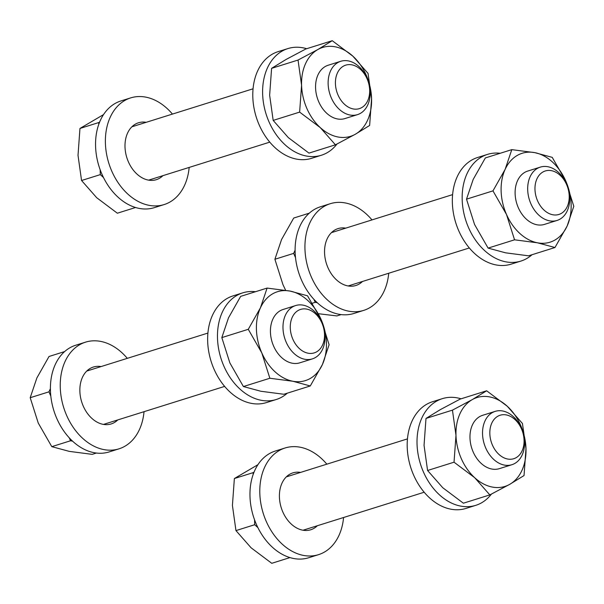 <?xml version="1.0" encoding="UTF-8"?>
<svg xmlns="http://www.w3.org/2000/svg" width="604" height="604" viewBox="0 0 604 604"><rect width="100%" height="100%" fill="white"/><g stroke="black" fill="none" stroke-linecap="round" stroke-linejoin="round"><path stroke-width="0.91" d="M537.605 200.906A22.786 16.474 -107.4 0 1 542.951 171.981A22.786 16.474 -107.4 0 1 566.582 184.514A22.786 16.474 -107.4 0 1 561.237 213.439A22.786 16.474 -107.4 0 1 537.605 200.906M530.916 203.835A27.95 20.204 -107.4 0 1 540.323 167.112A27.95 20.204 -107.4 0 1 566.461 183.722A27.95 20.204 -107.4 0 1 557.054 220.445A27.95 20.204 -107.4 0 1 530.916 203.835M295.099 250.207L293.65 253.386L295.515 257.621M313.914 299.335L315.228 302.325L317.274 302.717M285.639 290.298L282.944 284.597L274.896 259.267L281.562 239.516L293.725 218.036L309.293 213.159M341.109 314.593L336.896 315.922L318.776 313.763M315.228 302.325L312.419 303.208M293.65 253.386L274.896 259.267M540.323 167.112L527.76 171.053A27.95 20.204 72.6 0 0 517.522 180.724A27.95 20.204 72.6 0 0 520.716 212.283A27.95 20.204 72.6 0 0 544.491 224.386L557.054 220.445M554.97 247.519L567.126 226.047L573.8 206.289L565.752 180.958L552.215 157.35L534.751 152.631L511.799 149.641L505.125 169.392L492.97 190.872L466.514 199.169L474.563 224.499L488.1 248.108L505.563 252.819L528.515 255.817L554.97 247.519L537.5 242.808L514.555 239.811L488.1 248.108M492.97 190.872L506.499 214.48L514.555 239.811M511.799 149.641L485.344 157.938L473.189 179.411L466.514 199.169M567.126 226.047A46.584 33.681 -107.4 0 1 537.5 242.808A46.584 33.681 72.6 0 1 506.499 214.48A46.584 33.681 72.6 0 1 505.125 169.392A46.584 33.681 72.6 0 1 534.751 152.631A46.584 33.681 72.6 0 1 565.752 180.958A46.584 33.681 72.6 0 1 567.126 226.047M388.719 273.25A55.9 40.415 -107.4 0 1 363.691 310.388A55.9 40.415 -107.4 0 1 304.929 246.961A55.9 40.415 -107.4 0 1 330.229 203.714A55.9 40.415 -107.4 0 1 371.988 219.909M363.691 310.388L353.861 313.468A55.9 40.415 -107.4 0 1 295.099 250.041A55.9 40.415 -107.4 0 1 320.407 206.794L330.229 203.714M362.483 281.479A29.815 21.555 -107.4 0 1 355.884 285.496A29.815 21.555 -107.4 0 1 324.544 251.672A29.815 21.555 -107.4 0 1 338.036 228.606A29.815 21.555 -107.4 0 1 345.752 228.138M491.407 494.102A55.9 40.415 -107.4 0 1 475.778 505.337A55.9 40.415 -107.4 0 1 417.009 441.909A55.9 40.415 -107.4 0 1 442.317 398.663A55.9 40.415 -107.4 0 1 461.071 398.806M475.778 505.337L465.948 508.425A55.9 40.415 -107.4 0 1 407.187 444.989A55.9 40.415 -107.4 0 1 432.487 401.743L442.317 398.663M532.033 254.714A55.9 40.415 -107.4 0 1 520.92 261.071A55.9 40.415 -107.4 0 1 504.219 261.487A55.9 40.415 -107.4 0 1 463.034 208.757A55.9 40.415 -107.4 0 1 487.458 154.398A55.9 40.415 -107.4 0 1 500.21 153.273M520.92 261.071L511.09 264.159A55.9 40.415 -107.4 0 1 494.397 264.575A55.9 40.415 -107.4 0 1 453.211 211.845A55.9 40.415 -107.4 0 1 477.636 157.478L487.458 154.398M337.002 144.016A55.9 40.415 -107.4 0 1 321.366 155.251A55.9 40.415 -107.4 0 1 262.604 91.823A55.9 40.415 -107.4 0 1 287.912 48.577A55.9 40.415 -107.4 0 1 306.666 48.72M321.366 155.251L311.543 158.331A55.9 40.415 -107.4 0 1 252.782 94.904A55.9 40.415 -107.4 0 1 278.082 51.657L287.912 48.577M287.338 393.159A55.9 40.415 -107.4 0 1 276.224 399.516A55.9 40.415 -107.4 0 1 259.531 399.931A55.9 40.415 -107.4 0 1 218.346 347.202A55.9 40.415 -107.4 0 1 242.77 292.842A55.9 40.415 -107.4 0 1 255.522 291.717M276.224 399.516L266.402 402.596A55.9 40.415 -107.4 0 1 249.701 403.011A55.9 40.415 -107.4 0 1 208.516 350.282A55.9 40.415 -107.4 0 1 232.94 295.922L242.77 292.842M340.777 61.283L328.214 65.224A27.95 20.204 72.6 0 0 315.575 85.828A27.95 20.204 72.6 0 0 326.794 113.318A27.95 20.204 72.6 0 0 344.944 118.565L357.508 114.624A27.95 20.204 -107.4 0 1 330.554 96.028A27.95 20.204 -107.4 0 1 337.923 62.529A27.95 20.204 -107.4 0 1 340.777 61.283A27.95 20.204 -107.4 0 1 367.723 79.879A27.95 20.204 -107.4 0 1 360.354 113.386A27.95 20.204 -107.4 0 1 357.508 114.624M298.036 60.053L301.577 85.217L299.629 112.11L320.271 127.603L335.424 144.817L308.969 153.114L288.334 137.621L273.174 120.407L269.641 95.236L271.589 68.35L285.949 59.532L305.79 48.992L332.245 40.694L352.887 56.187L368.04 73.401L371.581 98.573L369.633 125.466L355.273 134.277A46.584 33.681 72.6 0 0 371.581 98.573A46.584 33.681 -107.4 0 0 352.887 56.187A46.584 33.681 72.6 0 0 317.885 49.513L298.036 60.053L271.589 68.35M335.424 144.817L355.273 134.277A46.584 33.681 72.6 0 1 320.271 127.603A46.584 33.681 72.6 0 1 301.577 85.217A46.584 33.681 72.6 0 1 317.885 49.513L332.245 40.694M299.629 112.11L273.174 120.407M295.635 305.548L283.072 309.49A27.95 20.204 72.6 0 0 272.834 319.169A27.95 20.204 72.6 0 0 276.028 350.72A27.95 20.204 72.6 0 0 299.795 362.83L312.359 358.889A27.95 20.204 -107.4 0 1 286.221 342.279A27.95 20.204 -107.4 0 1 295.635 305.548A27.95 20.204 -107.4 0 1 321.773 322.166A27.95 20.204 -107.4 0 1 312.359 358.889M221.827 337.606L248.274 329.308L261.811 352.925L269.86 378.255L292.812 381.245A46.584 33.681 72.6 0 0 322.438 364.484A46.584 33.681 72.6 0 0 321.056 319.403L307.519 295.794L290.056 291.075L267.104 288.078L240.656 296.375L228.493 317.855L221.827 337.606L229.875 362.936L243.404 386.545L260.875 391.264L283.827 394.261L310.275 385.964L322.438 364.484L329.104 344.733L321.056 319.403A46.584 33.681 72.6 0 0 290.056 291.075A46.584 33.681 -107.4 0 0 260.43 307.836L267.104 288.078M248.274 329.308L260.43 307.836A46.584 33.681 72.6 0 0 261.811 352.925A46.584 33.681 72.6 0 0 292.812 381.245L310.275 385.964M269.86 378.255L243.404 386.545M495.182 411.377L482.619 415.318A27.95 20.204 72.6 0 0 469.98 435.914A27.95 20.204 72.6 0 0 481.199 463.411A27.95 20.204 72.6 0 0 499.349 468.651L511.913 464.71A27.95 20.204 -107.4 0 1 484.967 446.122A27.95 20.204 -107.4 0 1 492.328 412.615A27.95 20.204 -107.4 0 1 495.182 411.377A27.95 20.204 -107.4 0 1 522.128 429.965A27.95 20.204 -107.4 0 1 514.759 463.472A27.95 20.204 -107.4 0 1 511.913 464.71M427.579 470.493L442.74 487.707L463.381 503.2L489.829 494.902L509.678 484.37L524.038 475.552L525.986 448.659L522.445 423.495L507.292 406.281L486.65 390.788L460.203 399.078L440.354 409.618L425.994 418.436L424.046 445.322L427.579 470.493L454.034 462.196L455.982 435.31L452.441 410.139L425.994 418.436M486.65 390.788L472.29 399.599L452.441 410.139M489.829 494.902L474.676 477.689L454.034 462.196M474.676 477.689A46.584 33.681 -107.4 0 1 455.982 435.31A46.584 33.681 72.6 0 1 472.29 399.599A46.584 33.681 72.6 0 1 507.292 406.281A46.584 33.681 72.6 0 1 525.986 448.659A46.584 33.681 72.6 0 1 509.678 484.37A46.584 33.681 72.6 0 1 474.676 477.689M189.173 167.421A55.9 40.415 -107.4 0 1 164.137 204.567A55.9 40.415 -107.4 0 1 147.444 204.982A55.9 40.415 -107.4 0 1 106.259 152.253A55.9 40.415 -107.4 0 1 130.683 97.893A55.9 40.415 -107.4 0 1 147.376 97.478A55.9 40.415 -107.4 0 1 172.442 114.088M164.137 204.567L154.314 207.648A55.9 40.415 -107.4 0 1 137.614 208.063A55.9 40.415 -107.4 0 1 96.429 155.334A55.9 40.415 -107.4 0 1 120.853 100.974L130.683 97.893M162.929 175.651A29.815 21.555 -107.4 0 1 156.33 179.675A29.815 21.555 -107.4 0 1 147.429 179.894A29.815 21.555 -107.4 0 1 125.458 151.77A29.815 21.555 -107.4 0 1 138.49 122.778A29.815 21.555 -107.4 0 1 146.206 122.318M144.031 411.686A55.9 40.415 -107.4 0 1 118.996 448.832A55.9 40.415 -107.4 0 1 60.234 385.397A55.9 40.415 -107.4 0 1 85.541 342.151A55.9 40.415 -107.4 0 1 127.301 358.346M118.996 448.832L109.173 451.913A55.9 40.415 -107.4 0 1 50.404 388.485A55.9 40.415 -107.4 0 1 75.711 345.239L85.541 342.151M117.788 419.916A29.815 21.555 -107.4 0 1 111.189 423.94A29.815 21.555 -107.4 0 1 79.849 390.109A29.815 21.555 -107.4 0 1 93.348 367.043A29.815 21.555 -107.4 0 1 101.057 366.575M343.578 517.507A55.9 40.415 -107.4 0 1 318.55 554.653A55.9 40.415 -107.4 0 1 301.849 555.068A55.9 40.415 -107.4 0 1 260.664 502.339A55.9 40.415 -107.4 0 1 285.088 447.979A55.9 40.415 -107.4 0 1 301.789 447.564A55.9 40.415 -107.4 0 1 326.847 464.174M318.55 554.653L308.719 557.734A55.9 40.415 -107.4 0 1 292.019 558.149A55.9 40.415 -107.4 0 1 250.834 505.42A55.9 40.415 -107.4 0 1 275.258 451.06L285.088 447.979M317.342 525.737A29.815 21.555 -107.4 0 1 310.743 529.761A29.815 21.555 -107.4 0 1 301.834 529.987A29.815 21.555 -107.4 0 1 279.871 501.864A29.815 21.555 -107.4 0 1 292.895 472.872A29.815 21.555 -107.4 0 1 300.611 472.404M361.69 107.618A22.786 16.474 -107.4 0 1 338.059 95.085A22.786 16.474 -107.4 0 1 343.404 66.161A22.786 16.474 -107.4 0 1 367.036 78.694A22.786 16.474 -107.4 0 1 361.69 107.618M99.637 122.046L98.716 122.567L98.769 124.326M100.158 169.754L100.309 174.624L103.495 177.538M135.56 207.504L117.35 213.212L96.708 197.719L81.555 180.505L78.014 155.341L79.962 128.448L103.518 114.609M98.716 122.567L79.962 128.448M100.309 174.624L81.555 180.505M321.894 322.951A22.786 16.474 -107.4 0 1 316.549 351.883A22.786 16.474 -107.4 0 1 292.91 339.35A22.786 16.474 -107.4 0 1 298.263 310.426A22.786 16.474 -107.4 0 1 321.894 322.951M69.218 437.779L70.54 440.769L72.586 441.162M50.404 388.644L48.954 391.83L50.819 396.058M96.413 453.038L92.201 454.359L69.249 451.369L51.785 446.65L38.248 423.042L30.2 397.711L36.874 377.953L49.03 356.481L64.598 351.596M48.954 391.83L30.2 397.711M70.54 440.769L51.785 446.65M497.809 416.247A22.786 16.474 -107.4 0 1 521.441 428.78A22.786 16.474 -107.4 0 1 516.095 457.704A22.786 16.474 -107.4 0 1 492.464 445.171A22.786 16.474 -107.4 0 1 497.809 416.247M254.042 472.132L253.121 472.653L253.174 474.412M254.563 519.84L254.714 524.717L257.9 527.632M289.965 557.59L271.755 563.306L251.113 547.813L235.96 530.599L232.419 505.427L234.367 478.534L257.931 464.695M254.714 524.717L235.96 530.599M253.121 472.653L234.367 478.534M452.6 194.624L331.437 232.631M469.331 247.965L348.168 285.964M269.784 142.136L148.622 180.143M253.053 88.803L131.891 126.802M224.635 386.401L103.473 424.408M207.912 333.068L86.75 371.067M407.458 438.889L286.296 476.888M424.189 492.23L303.027 530.229"/></g></svg>
